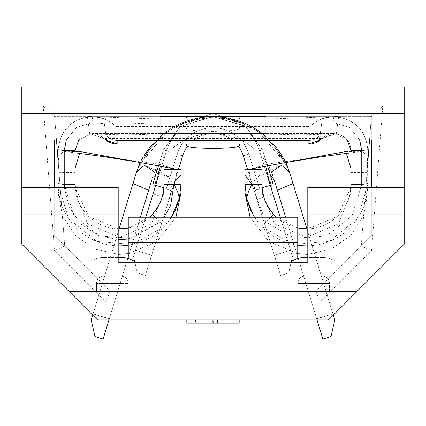 <?xml version="1.0" encoding="UTF-8"?>
<svg xmlns="http://www.w3.org/2000/svg" width="426" height="426" viewBox="0 0 426 426"><rect width="100%" height="100%" fill="white"/><g stroke="black" fill="none" stroke-linecap="round" stroke-linejoin="round"><path stroke-width="0.32" stroke-dasharray="2.13 1.6" d="M270.51 175.437L264.818 172.567L256.106 177.322C253.321 179.932 253.592 187.318 256.931 199.485L243.331 155.884A31.774 31.774 0 0 0 182.669 155.884L169.069 199.485C172.408 187.328 172.679 179.942 169.894 177.322L154.132 171.779C156.693 174.623 156.347 181.966 153.088 193.814L166.491 150.836A48.718 48.718 0 0 1 259.509 150.836L262.544 149.893L272.475 181.737A3.179 3.179 0 0 1 270.388 185.715L269.44 182.679L270.388 185.715A3.179 3.179 0 0 0 272.475 181.737A3.179 3.179 0 0 1 270.388 185.715M155.612 185.715L156.56 182.679L155.612 185.715A3.179 3.179 0 0 1 153.525 181.737L156.56 182.679L155.612 185.715A3.179 3.179 0 0 1 153.525 181.737L156.56 182.679L155.612 185.715L156.56 182.679L153.525 181.737A3.179 3.179 0 0 0 155.612 185.715L156.56 182.679L153.525 181.737L156.56 182.679L166.491 150.836L157.056 181.103M267.832 177.525L259.509 150.836L269.44 182.679L272.475 181.737L269.44 182.679L272.475 181.737L269.44 182.679L272.475 181.737L269.44 182.679L259.509 150.836L272.912 193.814C269.653 181.977 269.307 174.633 271.868 171.779L256.106 177.322M287.55 166.763L286.57 167.162C272.065 135.772 247.543 119.28 213 117.677C247.543 119.28 272.065 135.772 286.57 167.162L287.55 166.763C272.842 134.973 247.991 118.258 213 116.623A48.718 48.718 0 0 0 166.491 150.836A48.718 48.718 0 0 1 259.509 150.836L262.544 149.893L272.475 181.737L269.44 182.679L259.509 150.836A48.718 48.718 0 0 0 213 116.623C178.009 118.258 153.158 134.973 138.45 166.763L139.43 167.162C153.935 135.772 178.457 119.28 213 117.677C178.457 119.28 153.935 135.772 139.43 167.162L138.45 166.763M156.56 182.679L166.491 150.836A48.718 48.718 0 0 1 259.509 150.836A48.718 48.718 0 0 0 166.491 150.836A48.718 48.718 0 0 1 259.509 150.836A48.718 48.718 0 0 0 166.491 150.836A48.718 48.718 0 0 1 259.509 150.836A48.718 48.718 0 0 0 166.491 150.836L163.456 149.893L166.491 150.836A48.718 48.718 0 0 1 259.509 150.836L262.544 149.893L272.475 181.737M158.467 165.9L163.456 149.893L182.243 123.54L212.995 113.444L243.747 123.535L262.544 149.893L259.509 150.836L262.544 149.893L267.533 165.9M285.617 217.239L297.731 256.825M298.221 258.422L316.688 318.781L332.892 313.818L306.896 228.868M119.104 228.868L93.108 313.818L109.312 318.781L127.779 258.422M128.269 256.825L140.383 217.239M285.692 162.551L255.994 129.067L213 116.623C178.446 118.172 153.733 134.563 138.855 165.789L139.829 166.199L138.855 165.789L168.515 130.031L213 116.623L257.485 130.031L287.145 165.789L286.171 166.199C271.479 135.399 247.085 119.227 213 117.677C178.915 119.227 154.521 135.399 139.829 166.199C154.521 135.399 178.915 119.227 213 117.677C247.085 119.227 271.479 135.399 286.171 166.199L287.145 165.789C272.267 134.563 247.554 118.172 213 116.623L213 117.677L213 116.623L213 117.677L213 116.623L170.006 129.067L140.308 162.551M274.174 179.847L273.764 178.515C269.301 159.628 246.132 133.247 213 133.567C179.868 133.247 156.699 159.628 152.236 178.515L155.73 169.575A63.549 63.549 0 0 1 270.27 169.575L273.764 178.515L322.887 339.037L330.991 336.556L334.799 320.043L289.968 173.558C284.318 149.632 254.972 116.213 213 116.623C171.028 116.213 141.682 149.632 136.032 173.558L91.201 320.043L95.009 336.556L103.113 339.037L151.826 179.847C156.017 174.165 159.186 171.763 161.337 172.642L145.639 165.9M285.542 162.231A80.493 80.493 0 0 0 140.458 162.231M92.708 315.123L93.108 313.818M109.312 318.781L108.944 319.969M317.056 319.969L316.688 318.781M332.892 313.818L333.292 315.123M109.29 318.85L93.086 313.893M332.914 313.893L316.71 318.85M169.894 177.322L161.337 172.642L145.974 166.087M264.663 172.642L280.026 166.087M145.788 217.239L133.567 256.436L137.289 272.965L145.378 275.489L169.069 199.485L153.088 193.814L133.567 256.436L137.289 272.965L145.378 275.489L151.683 255.265L135.505 250.222L151.683 255.265L171.971 190.193L163.888 187.775M280.212 217.239L292.433 256.436L272.912 193.814L256.931 199.485L274.317 255.265L290.495 250.222L274.317 255.265L280.622 275.489L254.018 190.156C249.194 177.578 248.358 170.475 251.505 168.856L267.869 163.983L321.742 156.725M361.765 184.405L352.148 215.572L326.63 235.897L294.084 238.299L265.851 221.935L261.841 226.616L293.232 244.391L329.176 241.483L357.302 218.889L367.894 184.405L367.846 186.929M270.861 217.239L265.813 221.893L251.846 184.405M318.728 141.144A19.489 19.489 0 0 0 322.061 138.493L336.3 133.721L322.061 138.493A19.489 19.489 0 0 1 319.303 140.772L322.061 138.493L319.303 140.772A19.489 19.489 0 0 0 322.061 138.493L334.005 133.567L91.995 133.567C114.599 135.212 137.284 135.212 160.043 133.567L160.043 122.736L121.98 124.072L106.047 123.785L91.995 122.752L76.552 127.433L66.323 139.92L76.547 127.459L91.995 122.752L91.995 133.567L78.773 139.92M347.227 139.92L334.005 133.567C311.278 135.175 288.594 135.175 265.957 133.567L265.957 116.623L371.339 116.623L361.275 245.946L367.894 160.863M367.888 149.814C365.567 129.595 354.272 118.534 334.005 116.623L265.957 119.126L239.497 119.126L239.497 116.623L186.503 116.623L186.503 119.126L160.043 119.126L91.995 116.623C71.76 118.503 60.465 129.568 58.112 149.814M118.21 245.818A61.429 61.429 0 0 1 58.106 184.405L68.692 218.879L96.83 241.483L132.805 244.38L164.159 226.616L171.454 217.239M171.449 217.239A61.429 61.429 0 0 1 128.269 245.206M177.317 205.241A61.429 61.429 0 0 1 175.768 209.123L178.867 200.3A61.429 61.429 0 0 1 177.317 205.241M78.427 201.407C77.394 199.379 76.392 195.566 75.413 189.964L75.051 184.405L78.368 201.264A44.485 44.485 0 0 0 124.642 228.592M149.542 217.239L128.269 228.022A44.485 44.485 0 0 0 152.236 214.56M160.485 201.775A44.485 44.485 0 0 0 160.682 201.296M163.808 188.675A44.485 44.485 0 0 0 163.85 188.26M118.21 228.853L88.746 216.499L75.168 187.584M246.595 198.143A61.429 61.429 0 0 0 250.232 209.123L246.595 198.143M254.551 217.239A61.429 61.429 0 0 0 297.731 245.206M307.79 245.818A61.429 61.429 0 0 0 364.251 205.241L367.814 187.584M263.854 197.169A44.485 44.485 0 0 1 262.943 193.59M239.476 145.846L239.476 144.158L117.677 144.158L117.677 140.489L117.677 144.158L308.323 144.158L117.677 144.158A19.489 19.489 0 0 1 103.939 138.493A16.944 16.944 0 0 0 91.995 133.567L334.005 133.567C344.868 135.026 350.513 140.676 350.949 150.511L350.949 184.405A44.485 44.485 0 0 1 273.764 214.56M350.832 187.584L337.254 216.499L307.79 228.853M297.731 228.022L276.458 217.239M104.152 138.28L103.939 138.493A19.489 19.489 0 0 0 117.677 144.158A19.489 19.489 0 0 1 103.939 138.493L106.697 140.772L106.09 136.325L106.697 140.772A19.489 19.489 0 0 1 103.939 138.493L89.7 133.721L103.939 138.493L106.697 140.772A19.489 19.489 0 0 1 103.939 138.493A19.489 19.489 0 0 0 105.547 139.92L103.939 138.493L104.152 138.28A19.191 19.191 0 0 0 117.677 143.855L308.323 143.855L308.323 140.489L117.677 140.489A15.821 15.821 0 0 1 106.527 135.889L106.09 136.325L106.527 135.889A15.821 15.821 0 0 0 117.677 140.489L308.323 140.489A15.821 15.821 0 0 0 319.473 135.889L322.061 138.493A16.944 16.944 0 0 1 334.005 133.567L334.005 122.752L349.458 127.459L359.666 139.92M350.949 168.222L350.949 172.626L367.894 172.354L367.894 150.511C365.865 129.946 354.57 118.652 334.005 116.623L91.995 116.623A33.894 33.894 0 0 1 115.888 126.474A33.894 33.894 0 0 0 103.683 118.7C93.97 116.527 88.544 115.941 87.405 116.932C88.533 115.941 93.96 116.527 103.683 118.7L106.09 136.325L103.683 118.7A33.894 33.894 0 0 1 115.888 126.474A33.894 33.894 0 0 0 100.621 117.736L97.309 117.038L91.995 116.623A33.894 33.894 0 0 1 115.888 126.474L116.271 126.783A2.545 2.545 0 0 0 117.677 127.214A2.545 2.545 0 0 1 115.888 126.474A2.545 2.545 0 0 0 117.677 127.214A2.545 2.545 0 0 1 115.888 126.474A2.545 2.545 0 0 0 117.677 127.214L308.323 127.214L117.677 127.214M320.453 139.92L322.061 138.493A19.489 19.489 0 0 1 308.323 144.158L308.323 143.855A19.191 19.191 0 0 0 321.848 138.28L319.473 135.889A15.821 15.821 0 0 1 308.323 140.489L308.323 144.158A19.489 19.489 0 0 0 322.061 138.493L319.91 136.325L319.303 140.772L322.317 118.7C332.03 116.527 337.456 115.941 338.595 116.932C337.467 115.941 332.04 116.527 322.317 118.7A33.894 33.894 0 0 0 310.112 126.474A2.545 2.545 0 0 1 308.323 127.214A2.545 2.545 0 0 0 310.112 126.474A2.545 2.545 0 0 1 308.323 127.214A2.545 2.545 0 0 0 309.713 126.799L310.112 126.474A2.545 2.545 0 0 1 308.323 127.214M308.323 144.158A19.489 19.489 0 0 0 322.061 138.493L319.91 136.325L322.317 118.7A33.894 33.894 0 0 0 310.112 126.474L115.888 126.474M94.348 133.732A16.944 16.944 0 0 1 100.573 135.899L103.939 138.493A16.944 16.944 0 0 0 91.995 133.567A16.944 16.944 0 0 1 94.348 133.732A16.944 16.944 0 0 0 91.995 133.567L78.767 139.92L91.995 133.567M315.373 122.198A33.894 33.894 0 0 0 310.112 126.474A33.894 33.894 0 0 1 334.005 116.623L326.087 117.555A33.894 33.894 0 0 0 315.373 122.198M308.866 144.148A19.489 19.489 0 0 0 312.237 143.759M314.505 143.152A19.489 19.489 0 0 0 316.577 142.321M239.476 127.214L186.524 127.214L239.476 127.214L239.476 128.897L239.476 127.214M239.476 128.897L234.183 130.431L213 131.448L191.817 130.431L186.524 128.897L186.524 127.214L186.524 128.897M367.894 150.511C365.865 129.946 354.57 118.652 334.005 116.623L91.995 116.623C71.43 118.652 60.135 129.946 58.106 150.511L58.106 192.877L62.404 215.465L75.093 235.29L94.663 249.045L118.21 254.295M347.573 201.407C348.606 199.379 349.608 195.566 350.587 189.964L350.949 184.405L350.949 192.877L338.356 223.927L306.448 237.362L274.562 223.911L261.985 192.877L261.985 169.575L245.041 169.575L245.041 175.022M307.79 254.295L331.337 249.045L350.907 235.29L363.596 215.465L367.894 192.877L367.441 157.109L362.654 151.262L344.65 151.672M250.073 217.239L268.934 241.505L297.731 253.678M250.2 209.054C246.808 199.741 247.463 201.876 245.493 191.285L245.041 180.166L261.985 180.166M180.97 184.437L180.959 169.575L164.015 169.575L164.015 192.877L151.438 223.911L119.552 237.362L87.644 223.927L75.051 192.877L75.051 168.238M76.989 153.056L63.346 151.262L58.559 157.098L58.106 172.354L75.051 172.652M175.8 209.054C181.284 193.889 180.576 190.102 180.959 184.405L180.959 185.23M175.927 217.239L157.066 241.505L128.269 253.678M75.051 150.511L75.051 172.621M162.514 219.15L164.021 217.239M164.159 226.616L160.155 221.941L131.943 238.294L99.38 235.903L73.842 215.551L64.23 184.405M333.302 116.628L334.005 122.752L265.957 122.736M186.524 144.158L186.524 145.846M87.405 116.932L89.7 133.721M338.595 116.932L336.3 133.721M350.949 150.511C350.513 140.676 344.868 135.026 334.005 133.567A16.944 16.944 0 0 0 322.061 138.493L321.848 138.28M160.043 122.736L160.043 139.92L54.661 139.92L54.661 235.887L64.725 245.946L54.661 116.623L160.043 116.623M92.698 116.628L91.995 122.741M349.011 153.056L361.903 151.321M160.314 166.241L158.594 164.079L158.131 163.983L104.258 156.725M267.869 163.983L251.191 168.93M187.413 146.501A31.774 31.774 0 0 1 238.587 146.501A31.774 31.774 0 0 0 187.413 146.501M247.602 169.575L254.018 190.156M158.131 163.983L174.495 168.856C177.647 170.464 176.806 177.562 171.982 190.156L171.971 190.193M178.398 169.575L171.982 190.156M81.35 151.672L64.097 151.321M153.525 181.737L163.456 149.893L182.243 123.54L212.995 113.444L243.747 123.535L262.544 149.893L243.747 123.535L212.995 113.444L182.243 123.54L163.456 149.893L153.525 181.737L163.456 149.893L182.243 123.54L212.995 113.444L243.747 123.535L262.544 149.893L259.509 150.836L269.44 182.679M243.331 155.884L254.205 190.757L259.769 189.027L254.205 190.757L259.769 189.027L254.205 190.757L259.769 189.027L254.205 190.757L259.769 189.027L254.205 190.757L243.331 155.884L254.205 190.757L243.331 155.884L254.205 190.757L243.331 155.884L254.205 190.757L243.331 155.884L248.896 154.148L259.769 189.027L248.896 154.148L259.769 189.027L248.896 154.148L259.769 189.027L248.896 154.148L259.769 189.027L248.896 154.148L243.331 155.884A31.774 31.774 0 0 0 182.669 155.884A31.774 31.774 0 0 1 243.331 155.884A31.774 31.774 0 0 0 182.669 155.884A31.774 31.774 0 0 1 243.331 155.884A31.774 31.774 0 0 0 182.669 155.884A31.774 31.774 0 0 1 243.331 155.884A31.774 31.774 0 0 0 182.669 155.884L171.795 190.757L166.231 189.027L171.795 190.757L166.231 189.027L171.795 190.757L166.231 189.027L171.795 190.757L166.231 189.027L171.795 190.757L182.669 155.884L171.795 190.757L182.669 155.884L171.795 190.757L182.669 155.884L171.795 190.757L182.669 155.884L177.104 154.148A37.6 37.6 0 0 1 248.896 154.148A37.6 37.6 0 0 0 177.104 154.148L166.231 189.027L177.104 154.148A37.6 37.6 0 0 1 248.896 154.148A37.6 37.6 0 0 0 177.104 154.148L166.231 189.027L177.104 154.148A37.6 37.6 0 0 1 248.896 154.148A37.6 37.6 0 0 0 177.104 154.148L166.231 189.027L177.104 154.148A37.6 37.6 0 0 1 248.896 154.148A37.6 37.6 0 0 0 177.104 154.148L166.231 189.027L177.104 154.148L182.669 155.884M288.711 272.965L292.433 256.436L288.711 272.965L280.622 275.489L288.711 272.965M144.403 155A80.493 80.493 0 0 1 160.128 136.416L160.826 137.215A79.433 79.433 0 0 0 147.492 152.183A79.433 79.433 0 0 1 160.826 137.215L160.128 136.416L160.826 137.215A79.433 79.433 0 0 0 147.492 152.183A79.433 79.433 0 0 1 160.826 137.215L160.128 136.416A80.493 80.493 0 0 0 146.619 151.587A80.493 80.493 0 0 1 160.128 136.416A80.493 80.493 0 0 0 146.619 151.587A80.493 80.493 0 0 1 160.128 136.416A80.493 80.493 0 0 0 144.403 155L145.303 155.559A79.433 79.433 0 0 1 160.826 137.215A79.433 79.433 0 0 0 145.303 155.559L144.403 155M177.008 125.116A80.493 80.493 0 0 1 189.868 120.015A80.493 80.493 0 0 0 168.552 130.005A80.493 80.493 0 0 1 177.008 125.116L177.482 126.064A79.433 79.433 0 0 1 181.119 124.355L180.699 123.386L181.119 124.355A79.433 79.433 0 0 1 190.172 121.032L189.868 120.015L190.172 121.032A79.433 79.433 0 0 0 169.138 130.888L168.552 130.005L169.138 130.888A79.433 79.433 0 0 1 177.482 126.064L177.008 125.116M242.596 122.257L239.396 121.075L224.502 117.448C214.177 116.538 207.957 116.373 205.838 116.937C208.133 116.362 214.438 116.543 224.763 117.485L239.396 121.075L242.596 122.257L224.72 117.48L207.164 116.831L201.796 117.406C204.512 116.474 212.132 116.495 224.656 117.469L242.596 122.257L242.208 123.242L224.566 118.524L207.244 117.89L201.94 118.455C204.624 117.533 212.143 117.555 224.502 118.519L242.208 123.242L239.05 122.07L224.353 118.497C214.171 117.597 208.032 117.432 205.934 117.997C208.192 117.427 214.416 117.603 224.608 118.534L239.05 122.07L242.208 123.242L242.596 122.257M273.002 143.455C280.729 153.376 284.941 159.707 285.644 162.444C284.946 159.761 280.814 153.514 273.231 143.716C264.402 135.005 258.662 130.122 256.015 129.078C258.513 130.026 264.179 134.824 273.002 143.455L272.209 144.164C279.823 153.935 283.982 160.181 284.685 162.897C284.004 160.256 279.925 154.095 272.443 144.419C263.747 135.835 258.081 131.022 255.446 129.973C257.922 130.915 263.508 135.649 272.209 144.164M285.644 162.444L284.685 162.897M273.231 143.716L272.443 144.419M256.015 129.078L255.446 129.973M258.79 132.204C260.845 133.237 265.361 137.268 272.336 144.302C265.291 137.209 260.776 133.178 258.79 132.204L259.402 131.341C261.495 132.395 266.069 136.48 273.13 143.599C279.536 151.651 283.093 156.72 283.796 158.813C283.045 156.656 279.488 151.581 273.13 143.599C266.016 136.432 261.442 132.348 259.402 131.341M282.864 159.319C282.118 157.183 278.609 152.178 272.336 144.302C278.609 152.178 282.118 157.183 282.864 159.319L283.796 158.813M272.336 144.302L273.13 143.599L272.336 144.302M239.396 121.075L239.05 122.07L239.396 121.075M224.502 117.448L224.353 118.497M205.838 116.937L205.934 117.997M224.763 117.485L224.608 118.534M224.72 117.48L224.566 118.524M207.164 116.831L207.244 117.89M201.796 117.406L201.94 118.455M224.656 117.469L224.502 118.519M146.619 151.587L147.492 152.183L146.619 151.587M305.144 257.485A25.949 25.949 0 0 0 294.409 259.807L290.644 262.251L135.356 262.251L131.591 259.807L128.269 258.566L135.846 262.251L290.154 262.251L297.731 258.566L294.409 259.807A25.949 25.949 0 0 1 305.144 257.485L322.088 257.485A25.949 25.949 0 0 1 337.078 262.251A25.949 25.949 0 0 0 322.088 257.485A25.949 25.949 0 0 1 337.078 262.251L307.79 262.251L344.975 262.251L315.852 291.373L110.148 291.373L81.025 262.251L344.975 262.251L371.339 235.887L315.852 291.373L110.148 291.373L64.725 245.946L54.469 250.669L105.765 301.965L320.235 301.965L371.531 250.669L382.788 106.031L43.212 106.031L54.469 250.669M81.025 262.251L118.21 262.251L88.922 262.251L118.21 262.251L118.21 187.584L54.661 187.584L54.661 235.887L81.025 262.251M337.078 262.251L307.79 262.251L307.79 187.584L371.339 187.584L371.339 235.887L371.339 116.623L371.339 139.92L265.957 139.92L265.957 116.623M88.922 262.251A25.949 25.949 0 0 1 103.912 257.485A25.949 25.949 0 0 0 88.922 262.251A25.949 25.949 0 0 1 103.912 257.485L120.856 257.485A25.949 25.949 0 0 1 131.591 259.807A25.949 25.949 0 0 0 120.856 257.485M212.782 319.969L239.167 319.969L186.833 319.969L212.782 319.969L212.782 323.148L239.167 323.148L228.757 323.148L228.757 319.969L225.764 319.969L234.06 319.969L186.833 319.969L228.757 319.969M97.554 319.969L328.446 319.969L404.7 243.715L404.7 86.963L21.3 86.963L21.3 243.715L97.554 319.969M188.111 319.969L237.889 319.969L188.111 319.969L237.889 319.969L188.111 319.969L188.111 323.148L188.111 319.969L188.111 323.148L232.782 323.148L232.782 319.969L232.782 323.148L217.468 323.148L217.468 319.969L217.468 323.148L212.361 323.148L212.361 319.969L212.361 323.148L193.218 323.148L193.218 319.969L193.218 323.148L188.111 323.148L195.539 323.148L195.539 319.969M68.959 291.373L357.041 291.373M329.5 291.373L297.731 291.373L329.5 291.373L329.5 283.434A7.412 7.412 0 0 0 322.088 276.016L305.144 276.016A7.412 7.412 0 0 0 297.731 283.434L297.731 291.373L297.731 283.434A7.412 7.412 0 0 1 305.144 276.016A7.412 7.412 0 0 0 297.731 283.434A7.412 7.412 0 0 1 305.144 276.016L322.088 276.016A7.412 7.412 0 0 1 329.5 283.434A7.412 7.412 0 0 0 322.088 276.016A7.412 7.412 0 0 1 329.5 283.434L297.731 283.434L329.5 283.434L329.5 291.373M96.5 291.373L128.269 291.373L128.269 283.434A7.412 7.412 0 0 0 120.856 276.016L103.912 276.016L120.856 276.016A7.412 7.412 0 0 1 128.269 283.434A7.412 7.412 0 0 0 120.856 276.016A7.412 7.412 0 0 1 128.269 283.434L128.269 291.373L96.5 291.373L96.5 283.434L96.5 291.373M369.523 139.92L371.339 116.623L54.661 116.623L56.477 139.92M371.339 139.92L404.7 139.92M21.3 187.584L54.661 187.584M21.3 139.92L54.661 139.92M371.339 187.584L404.7 187.584M58.106 160.863L64.725 245.946M371.531 250.669L361.275 245.946M315.852 291.373L320.235 301.965M110.148 291.373L105.765 301.965M382.788 106.031L371.339 116.623M43.212 106.031L54.661 116.623M322.088 257.485L307.79 257.485M103.912 257.485L118.21 257.485M103.912 276.016A7.412 7.412 0 0 0 96.5 283.434L128.269 283.434L96.5 283.434A7.412 7.412 0 0 1 103.912 276.016A7.412 7.412 0 0 0 96.5 283.434A7.412 7.412 0 0 1 103.912 276.016M195.539 323.148L237.889 323.148L232.782 323.148L237.889 323.148L237.889 319.969L237.889 323.148L232.782 323.148L232.782 319.969L232.782 323.148L232.782 319.969L232.782 323.148L188.111 323.148M237.889 323.148L237.889 319.969M213.288 323.148L213.288 319.969M228.757 323.148L191.94 323.148L200.236 323.148L197.275 323.148L197.275 319.969M197.275 323.148L212.782 323.148M200.236 323.148L200.236 319.969M239.167 319.969L239.167 323.148L191.94 323.148L191.94 319.969L234.06 319.969L191.94 319.969L191.94 323.148L213.032 323.148L186.833 323.148L186.833 319.969M212.952 323.148L212.952 319.969M234.06 323.148L234.06 319.969L234.06 323.148M225.764 323.148L225.764 319.969M213.021 323.148L213.021 319.969L213.032 323.148M212.803 323.148L212.803 319.969M297.731 258.566L297.731 217.239L128.269 217.239L128.269 258.566M262.544 149.893L259.509 150.836L262.544 149.893M91.995 116.623C71.43 118.652 60.135 129.946 58.106 150.511M334.005 116.623A33.894 33.894 0 0 0 310.112 126.474M164.015 180.166L180.959 180.166M155.139 217.239L160.192 221.893M123.769 144.158L123.769 138.493L103.939 138.493M302.231 144.158L302.231 138.493L123.769 138.493L123.769 133.567M123.769 116.623L123.769 127.214M322.061 138.493L302.231 138.493L302.231 133.567M302.231 116.623L302.231 127.214M64.321 187.584L69.268 207.457L81.089 224.151L98.182 235.429L118.21 239.678M128.269 239.018L160.155 221.941M262.112 187.775L254.029 190.193M213.351 133.562L212.031 133.578M63.266 209.054C61.2 203.681 59.997 199.799 59.656 197.403C58.325 190.055 57.808 185.72 58.106 184.405M160.48 201.78L160.629 201.429M362.734 209.054C364.8 203.681 366.003 199.799 366.344 197.403C367.675 190.055 368.192 185.72 367.894 184.405L367.894 184.405M236.547 116.623L234.406 116.623M237.479 133.567L235.418 133.567M362.654 151.262L345.747 151.56M80.253 151.56L63.346 151.262M158.594 164.079L174.809 168.93M264.818 172.567L280.361 165.9"/><path stroke-width="0.64" d="M267.533 165.9L272.475 181.737A3.179 3.179 0 0 1 270.388 185.715M155.612 185.715A3.179 3.179 0 0 1 153.525 181.737L156.56 182.679M306.896 228.868L293.019 183.521L277.353 190.236L285.617 217.239M297.731 256.825L298.221 258.422M140.383 217.239L148.647 190.236L132.981 183.521L119.104 228.868M127.779 258.422L128.269 256.825M138.45 166.763L140.308 162.551M285.692 162.551L287.55 166.763M132.981 183.521L136.091 173.366C140.5 167.365 143.796 164.942 145.974 166.087L154.132 171.779M140.452 162.231L136.091 173.366M285.542 162.231L289.909 173.366L293.019 183.521M108.944 319.969L103.113 339.037L95.009 336.556L91.201 320.043L92.708 315.123M151.826 179.847L148.647 190.236M333.292 315.123L334.799 320.043L330.991 336.556L322.887 339.037L317.056 319.969M277.353 190.236L274.174 179.847L270.51 175.437M280.361 165.9L271.868 171.779M145.639 165.9L145.974 166.087M280.026 166.087C282.172 164.905 285.468 167.333 289.909 173.366M276.458 217.239L273.764 214.56C265.409 204.198 261.479 194.144 261.985 184.405L245.041 184.405L245.041 175.022L251.846 184.405L248.294 192.195L246.595 198.143L253.22 215.034M160.043 122.736L160.043 116.623L186.503 116.623M160.043 133.567L265.957 133.567M68.959 291.373L357.041 291.373L328.446 319.969L97.554 319.969L21.3 243.715L21.3 139.92L160.043 139.92L160.043 116.623L265.957 116.623L265.957 122.736M357.041 291.373L404.7 243.715L404.7 139.92L265.957 139.92L265.957 116.623L239.497 116.623M128.269 245.206A61.429 61.429 0 0 1 118.21 245.818M171.454 217.239L179.41 198.154L175.768 209.123A61.429 61.429 0 0 1 171.449 217.239M124.642 228.592A44.485 44.485 0 0 0 128.269 228.022L118.21 228.853M155.139 217.239L152.236 214.56A44.485 44.485 0 0 0 160.48 201.78C161.342 200.513 162.407 196.503 163.68 189.762L164.015 184.405C164.511 194.16 160.586 204.214 152.236 214.56L149.542 217.239M160.682 201.296A44.485 44.485 0 0 0 163.808 188.675M163.85 188.26A44.485 44.485 0 0 0 164.015 184.405L173.92 184.405L175.113 181.252L180.959 175.001L180.959 169.575L164.015 169.575L164.015 184.405A44.485 44.485 0 0 1 163.978 186.247M75.168 187.584L75.051 150.511L78.773 139.92M250.073 217.239L245.041 192.877L245.041 184.405L246.595 198.143L250.232 209.123A61.429 61.429 0 0 0 254.551 217.239M297.731 245.206A61.429 61.429 0 0 0 307.79 245.818M367.846 186.929L367.814 187.584M262.943 193.59A44.485 44.485 0 0 1 262.022 186.247L261.985 169.575L245.041 169.575L245.041 180.166M270.861 217.239L273.764 214.56A44.485 44.485 0 0 1 265.52 201.78A44.485 44.485 0 0 1 265.515 201.775A44.485 44.485 0 0 1 265.318 201.296A44.485 44.485 0 0 1 263.854 197.169M347.227 139.92L350.949 150.511L350.832 187.584M307.79 228.853L297.731 228.022M117.677 144.158A19.489 19.489 0 0 1 105.547 139.92L117.677 144.158L308.323 144.158L239.476 144.158L239.476 145.846C237.793 147.38 228.97 148.232 213 148.392C197.03 148.232 188.207 147.38 186.524 145.846L186.524 144.158M75.051 150.511L78.767 139.92L75.051 150.511L64.23 150.511L66.334 139.92L64.23 150.511L58.112 149.814L58.106 184.405M367.894 150.511L367.888 149.814L361.765 150.511L361.765 184.405L367.894 183.601L367.894 150.511M320.453 139.92L308.323 144.158A19.489 19.489 0 0 0 308.866 144.148M312.237 143.759A19.489 19.489 0 0 0 314.505 143.152M316.577 142.321A19.489 19.489 0 0 0 318.728 141.144M297.731 253.678L307.79 254.295M367.894 184.405L367.894 183.601M350.949 184.405L361.765 184.405M350.949 150.511L361.765 150.511L359.666 139.92M177.882 192.627L174.154 184.405L177.882 192.627L179.41 198.154L180.97 184.437L180.959 175.001M180.959 185.23L180.959 192.877L175.927 217.239M128.269 253.678L118.21 254.295M64.235 150.511L64.235 184.405M58.106 183.601L64.23 184.405L75.051 184.405M173.92 184.405L170.64 205.476L164.021 217.239M180.97 184.437L174.154 184.405M350.949 168.222L345.747 151.56L288.652 162.002L321.742 156.725L349.011 153.056M288.652 162.002L251.191 168.93M157.056 181.103L155.746 185.294L160.314 166.241M174.809 168.93L137.348 162.002L104.258 156.725L76.989 153.056M265.686 166.241L270.265 185.331L262.112 187.775M267.832 177.525L270.254 185.294M178.398 169.575L182.669 155.884A31.774 31.774 0 0 1 187.413 146.501A31.774 31.774 0 0 0 182.669 155.884M243.331 155.884A31.774 31.774 0 0 0 238.587 146.501A31.774 31.774 0 0 1 243.331 155.884L247.602 169.575M75.051 168.238L80.253 151.56L137.348 162.002M280.212 217.239L270.265 185.331M163.888 187.775L155.735 185.331L145.788 217.239M21.3 214.06L118.21 214.06L118.21 262.251L290.644 262.251M404.7 187.584L307.79 187.584L307.79 262.251L290.154 262.251A25.949 25.949 0 0 1 305.144 257.485L307.79 257.485M135.356 262.251L135.846 262.251A25.949 25.949 0 0 0 120.856 257.485A25.949 25.949 0 0 1 135.846 262.251M54.661 139.92L54.661 187.584M21.3 139.92L21.3 113.444L404.7 113.444L404.7 86.963L21.3 86.963L21.3 113.444M307.79 214.06L404.7 214.06M367.894 160.863L369.523 139.92M371.339 139.92L371.339 187.584M21.3 187.584L118.21 187.584L118.21 214.06M404.7 139.92L404.7 113.444M56.477 139.92L58.106 160.863M118.21 257.485L120.856 257.485M186.833 319.969L186.833 323.148L188.111 323.148L188.111 319.969M188.111 323.148L237.889 323.148L237.889 319.969M237.889 323.148L239.167 323.148L239.167 319.969M297.731 242.628L128.269 242.628L128.269 217.239L297.731 217.239L297.731 258.566M128.269 242.628L128.269 258.566M265.52 201.78C264.658 200.513 263.593 196.503 262.32 189.762L262.022 186.247M64.23 184.405L64.321 187.584M118.21 239.678L128.269 239.018M269.44 182.679L272.475 181.737M290.154 262.251A25.949 25.949 0 0 1 305.144 257.485M158.467 165.9L153.525 181.737"/></g></svg>

